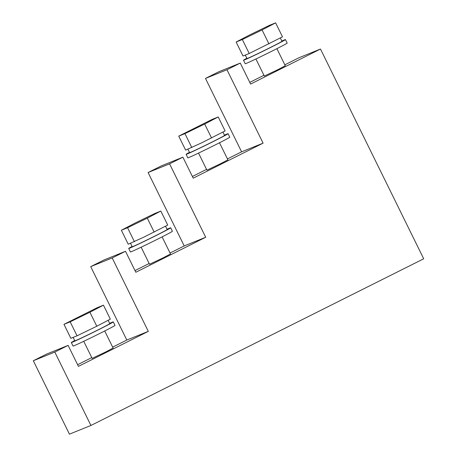 <?xml version="1.0" encoding="UTF-8"?>
<svg xmlns="http://www.w3.org/2000/svg" width="457" height="457" viewBox="0 0 457 457"><rect width="100%" height="100%" fill="white"/><g stroke="black" fill="none" stroke-linecap="round" stroke-linejoin="round"><path stroke-width="0.69" d="M276.891 48.665L285.288 65.728L278.022 69.59L264.306 76.051L255.909 58.987M250.602 84.048L320.483 49.048L423.69 258.788L90.926 425.467L54.8 352.061L33.31 360.739L46.62 354.072L68.11 345.389L78.433 366.365L148.314 331.365L112.194 257.954L90.703 266.637L104.013 259.97L125.504 251.287L135.82 272.258L205.701 237.257L169.581 163.846L148.091 172.529L161.401 165.862L182.891 157.179L193.214 178.156L263.095 143.155L226.969 69.744L205.479 78.427L218.789 71.76L240.279 63.077L250.602 84.048M284.842 64.82L298.992 57.731L320.483 49.048M249.779 82.38L263.935 75.291M33.31 360.739L69.435 434.15L90.926 425.467M104.722 330.982L113.119 348.045L105.853 351.901L92.137 358.368L83.74 341.305M77.61 364.697L91.766 357.608M112.668 347.131L126.823 340.042L148.314 331.365M126.823 340.042L90.703 266.637M162.109 236.875L170.507 253.938L163.24 257.799L149.53 264.26L141.133 247.197M134.998 270.59L149.153 263.5M170.061 253.029L184.211 245.94L205.701 237.257M184.211 245.94L148.091 172.529M219.503 142.767L227.9 159.836L220.634 163.692L206.918 170.158L198.521 153.095M192.391 176.482L206.541 169.393M227.449 158.922L241.604 151.833L263.095 143.155M241.604 151.833L205.479 78.427M226.969 69.744L240.279 63.077M169.581 163.846L182.891 157.179M112.194 257.954L125.504 251.287M54.8 352.061L68.11 345.389M246.866 58.256A23.381 0.531 -26.2 0 0 243.495 60.238L245.215 63.734A23.381 0.531 -26.2 0 0 266.431 53.892A23.381 0.531 -26.2 0 0 287.179 43.089L285.454 39.593A23.381 0.531 -26.2 0 0 284.443 39.913A23.381 0.531 -26.2 0 0 281.832 41.05M243.495 60.238A23.381 0.531 -26.2 0 0 264.712 50.396A23.381 0.531 -26.2 0 0 285.454 39.593M245.306 55.086L246.991 58.519A19.485 0.446 -26.2 0 0 264.672 50.316A19.485 0.446 -26.2 0 0 281.958 41.313L280.318 37.971M243.015 56.005L249.219 53.503L282.495 36.834L275.617 22.85L269.413 25.358L249.671 34.943L236.138 42.027L243.015 56.005M236.138 42.027L242.341 39.519L249.219 53.503M242.341 39.519L262.078 29.934L268.962 43.912M262.078 29.934L275.617 22.85M189.472 152.358A23.381 0.531 -26.2 0 0 186.108 154.346L187.827 157.842A23.381 0.531 -26.2 0 0 209.043 147.994A23.381 0.531 -26.2 0 0 229.785 137.191L228.066 133.695A23.381 0.531 -26.2 0 0 224.438 135.152M186.108 154.346A23.381 0.531 -26.2 0 0 207.324 144.498A23.381 0.531 -26.2 0 0 228.066 133.695M187.913 149.188L189.604 152.621A19.485 0.446 -26.2 0 0 207.284 144.418A19.485 0.446 -26.2 0 0 224.57 135.421L222.925 132.079M132.084 246.466A23.381 0.531 -26.2 0 0 128.72 248.448L130.439 251.944A23.381 0.531 -26.2 0 0 151.655 242.101A23.381 0.531 -26.2 0 0 172.398 231.299L170.678 227.803A23.381 0.531 -26.2 0 0 167.051 229.26M128.72 248.448A23.381 0.531 -26.2 0 0 149.93 238.605A23.381 0.531 -26.2 0 0 170.678 227.803M130.525 243.295L132.216 246.729A19.485 0.446 -26.2 0 0 149.896 238.525A19.485 0.446 -26.2 0 0 167.182 229.523L165.537 226.186M74.697 340.568A23.381 0.531 -26.2 0 0 71.326 342.556L73.046 346.052A23.381 0.531 -26.2 0 0 94.262 336.203A23.381 0.531 -26.2 0 0 115.01 325.401L113.285 321.905A23.381 0.531 -26.2 0 0 109.663 323.362M71.326 342.556A23.381 0.531 -26.2 0 0 92.543 332.707A23.381 0.531 -26.2 0 0 113.285 321.905M73.131 337.397L74.822 340.836A19.485 0.446 -26.2 0 0 92.503 332.627A19.485 0.446 -26.2 0 0 109.789 323.63L108.149 320.288M185.628 150.113L201.703 142.812L225.107 130.936L218.229 116.958L212.025 119.46L178.744 136.129L185.628 150.113M178.744 136.129L184.948 133.621L191.831 147.605M184.948 133.621L204.69 124.036L211.568 138.02M204.69 124.036L218.229 116.958M128.24 244.215L144.309 236.92L167.719 225.044L160.835 211.06L154.632 213.568L134.895 223.153L121.356 230.237L128.24 244.215M121.356 230.237L127.56 227.729L134.438 241.713M127.56 227.729L147.303 218.143L154.18 232.122M147.303 218.143L160.835 211.06M70.846 338.323L77.05 335.815L96.793 326.229L110.326 319.146L103.448 305.167L97.244 307.67L63.969 324.339L70.846 338.323M63.969 324.339L70.172 321.831L77.05 335.815M70.172 321.831L89.909 312.245L96.793 326.229M89.909 312.245L103.448 305.167"/></g></svg>
